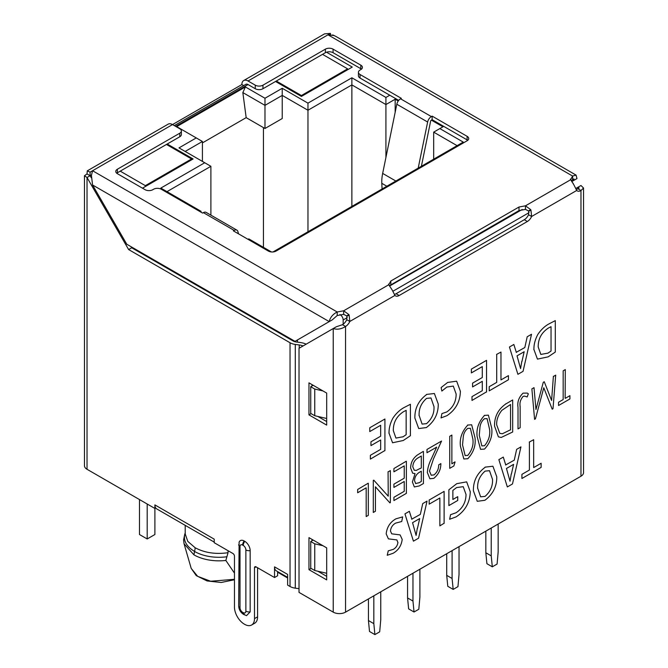 <?xml version="1.0" encoding="UTF-8"?>
<svg xmlns="http://www.w3.org/2000/svg" width="668" height="668" viewBox="0 0 668 668"><rect width="100%" height="100%" fill="white"/><g stroke="black" fill="none" stroke-linecap="round" stroke-linejoin="round"><path stroke-width="1" d="M287.624 577.979L278.381 572.643L278.381 572.033M243.67 85.587L241.866 84.552A8.717 5.035 60 0 1 243.67 80.561A8.717 5.035 60 0 1 248.028 80.987L255.268 85.17A5.444 3.148 0 0 0 262.975 85.17L325.374 49.148A5.444 3.148 180 0 1 333.073 49.148L360.812 65.155A5.444 3.148 180 0 1 362.407 67.376A5.444 3.148 180 0 1 360.812 69.606L360.035 70.048A5.444 3.148 0 0 0 358.44 72.269A5.444 3.148 0 0 0 360.035 74.499L401.326 98.338L400.541 98.789A5.444 3.148 120 0 0 396.817 104.233L382.664 173.413A37.041 21.384 120 0 0 381.77 181.754A37.041 21.384 120 0 0 381.804 183.324L382.071 188.977M310.737 413.409L310.737 386.722L314.753 389.043L314.753 415.73L310.737 413.409M310.737 568.192L310.737 541.506L314.753 543.827L314.753 570.514L310.737 568.192M575.758 188.526L577.895 187.291L579.173 188.025L577.895 188.76A7.406 4.275 -60 0 1 576.183 189.42M312.048 540.746L312.048 539.418M326.685 576.334L317.834 571.223M312.048 385.97L312.048 384.634M326.685 421.55L317.834 416.448M322.978 390.947L314.753 389.043M310.737 386.722L313.2 385.302M326.685 418.485L314.753 415.73M314.753 570.514L326.685 573.269M313.2 540.078L310.737 541.506M322.978 545.723L314.753 543.827M306.186 344.162A15.255 8.809 -0 0 0 300.199 342.5L296.275 341.983A6.538 3.774 180 0 1 293.118 340.972L131.705 247.778L131.087 246.709M308.967 569.662L308.967 537.64L326.685 547.869L326.685 579.891L308.967 569.662L311.121 568.418M308.967 414.878L308.967 382.856L326.685 393.085L326.685 425.107L308.967 414.878L311.121 413.634M303.072 345.957A10.897 6.288 -0 0 0 299.214 344.955L295.289 344.429A10.897 6.288 180 0 1 290.037 342.751L128.623 249.556L87.024 177.504L84.469 175.726L87.024 173.947L87.283 170.849L90.105 172.169L92.568 170.741L91.432 175.417L92.568 184.978L126.77 244.221L295.022 341.356L329.224 321.609C330.201 317.425 332.856 314.219 337.198 311.981L337.198 315.538L343.661 314.344L343.661 310.787L348.821 314.544A8.717 5.035 -120 0 1 349.147 315.104L346.892 316.223L346.742 319.68A7.406 4.275 -60 0 1 342.475 324.681L336.313 326.769L299.022 348.295L299.022 592.391L333.232 612.139A8.717 5.035 0 0 0 345.556 612.139L580.976 476.217A8.717 5.035 0 0 0 583.531 472.66L583.531 188.025L580.976 190.539L577.895 188.76L577.895 187.291L580.976 185.512L583.531 188.025M342.475 324.681L345.556 326.46C341.448 329.099 337.34 329.8 333.232 328.547L333.232 612.139M421.391 166.274L430.61 121.225A1.085 0.626 -60 0 1 431.353 120.14L432.146 119.689L467.116 139.879A5.444 3.148 180 0 1 467.759 140.322M389.386 285.737L519.003 210.57L525.465 209.376L525.465 205.819L530.634 209.577A8.717 5.035 -120 0 1 530.951 210.136L528.697 211.255L528.547 214.712A7.406 4.275 -60 0 1 524.28 219.714L396.091 293.728A7.406 4.275 -60 0 1 394.379 294.379M571.19 180.769L573.895 178.882L573.895 180.352L571.75 181.587M92.568 184.978L329.224 321.609L332.305 319.83L337.198 315.538M346.892 316.223A4.359 2.513 -120 0 0 346.725 315.939L348.821 314.544M432.146 119.689L432.146 116.123L467.116 136.322A5.444 3.148 180 0 1 468.719 138.543A5.444 3.148 180 0 1 467.116 140.764L276.068 251.068A5.444 3.148 180 0 1 268.361 251.068L233.391 230.877L234.176 230.418A5.444 3.148 -60 0 1 236.906 230.151L206.086 212.357A5.444 3.148 120 0 0 203.364 212.633L202.579 213.084L161.28 189.244A5.444 3.148 0 0 0 153.582 189.244L152.813 189.695A5.444 3.148 180 0 1 145.106 189.695L117.376 173.68A5.444 3.148 180 0 1 115.781 171.459A5.444 3.148 180 0 1 117.376 169.229L179.775 133.208A5.444 3.148 0 0 0 181.37 130.978A5.444 3.148 0 0 0 179.775 128.757L172.528 124.574L92.568 170.741L337.198 311.981L343.661 310.787L388.743 284.752L391.966 289.636A8.717 5.035 60 0 1 392.291 290.196L394.905 295.431A7.406 4.275 -60 0 0 395.473 295.874A7.406 4.275 -60 0 0 399.172 295.506L396.091 293.728M346.742 319.68L349.823 321.458A7.406 4.275 -60 0 1 345.556 326.46L345.556 612.139M528.547 214.712L531.628 216.49A7.406 4.275 -60 0 1 527.361 221.492L399.172 295.506M580.976 476.217L580.976 190.539A7.406 4.275 -60 0 1 577.277 190.906A7.406 4.275 -60 0 1 576.709 190.463L574.096 185.236A8.717 5.035 60 0 0 573.77 184.677L570.447 179.082M528.697 211.255A4.359 2.513 -120 0 0 528.538 210.979L530.634 209.577M388.642 284.05L388.743 284.752L390.813 281.019L519.003 207.013L525.465 205.819L570.547 179.792L572.618 176.06L572.618 179.617L573.895 180.352L576.977 178.573L576.075 175.108L572.618 176.06L327.988 34.819L330.46 33.4L330.46 34.769M525.465 209.376L528.538 210.979M343.661 314.344L346.725 315.939M238.676 605.909C238.877 609.575 240.513 612.406 243.586 614.41L246.559 615.637L250.166 611.863L250.166 550.657A7.598 4.392 60 0 0 244.789 541.347L244.179 540.988A7.598 4.392 60 0 0 239.102 542.224L238.676 605.909A4.576 2.639 0 0 0 240.012 607.78L240.012 546.574A3.707 2.138 60 0 1 242.634 545.063A4.576 2.639 -60 0 1 244.179 540.988M251.611 625.014A13.944 8.049 -120 0 0 254.5 618.626L257.581 616.848A13.944 8.049 -120 0 1 254.692 623.236L251.611 625.014A13.944 8.049 -120 0 1 244.638 624.321L244.329 624.146A13.944 8.049 -120 0 1 234.468 607.062L234.468 556.185A2.179 1.261 60 0 0 232.932 553.513L214.211 542.708L214.211 539.151L154.892 504.899A8.717 5.035 120 0 0 156.696 508.891L214.211 542.099M254.5 618.626L254.5 567.75A2.179 1.261 60 0 1 254.951 566.748A2.179 1.261 60 0 1 256.036 566.856L274.531 577.536L274.531 566.856A8.717 5.035 120 0 0 276.335 570.848L287.624 577.369M274.531 566.856L287.624 574.422L287.624 585.093L290.037 586.487A10.897 6.288 0 0 0 295.289 588.166L299.022 588.667M257.581 616.848L257.581 567.75M91.282 177.763L90.105 175.726C88.418 175.726 88.418 175.726 90.105 175.726C88.418 175.726 88.418 175.726 90.105 175.726C89.261 174.264 89.261 174.264 90.105 175.726C89.261 174.264 89.261 174.264 90.105 175.726L91.499 174.916M274.531 577.536L277.612 575.749L277.612 571.583M418.201 168.119L427.637 122.027A5.444 3.148 -60 0 1 431.353 116.583L432.146 116.123M236.906 230.151A5.444 3.148 -60 0 1 237.9 231.571L238.509 233.833M349.147 315.104L349.823 321.458L394.905 295.431M530.951 210.136L531.628 216.49L576.709 190.463M335.653 36.306L334.058 35.538L327.988 34.819L248.028 80.987M358.44 72.269L358.44 75.835A5.444 3.148 0 0 0 360.035 78.056L398.712 100.384M174.34 125.617L245.849 84.335A4.359 2.513 60 0 1 248.028 84.552L255.268 88.727A5.444 3.148 0 0 0 262.975 88.727L325.374 52.705A5.444 3.148 180 0 1 333.073 52.705L360.812 68.712A5.444 3.148 180 0 1 361.446 69.163M116.733 173.237A5.444 3.148 180 0 1 117.376 172.787L179.775 136.765A5.444 3.148 0 0 0 181.37 134.544L181.37 130.978M128.623 249.556L131.705 247.778M155.719 507.981L154.892 508.457L154.892 504.899M84.469 175.726L84.469 465.721A8.717 5.035 0 0 0 87.024 469.278L87.024 177.504L90.105 175.726L90.105 172.169M330.46 33.4L324.556 33.859L243.67 80.561M332.205 35.003L333.541 35.179M87.024 469.278L154.892 508.457L154.892 534.517L147.185 538.967L147.185 504.014M87.024 173.947L89.854 175.584M241.866 84.552L172.528 124.574A8.717 5.035 -120 0 0 168.177 124.148L87.283 170.849M347.636 69.739L347.636 68.846L322.519 54.35M347.636 68.846L301.41 95.532L276.301 81.037M301.41 95.532L301.41 96.426L275.533 81.479M277.612 572.192L278.381 572.192M277.997 572.418L277.997 571.808M139.478 499.564L139.478 534.517L147.185 538.967M191.557 159.844L191.557 158.959L166.449 144.455M191.557 158.959L145.34 185.646L120.223 171.142M145.34 185.646L145.34 186.531M368.435 598.929L368.435 620.539L369.513 631.485L374.898 634.6L379.691 631.836L380.76 619.654L380.76 591.806M373.829 595.814L373.829 623.653L368.435 620.539M373.829 623.653L374.898 634.6M446.708 553.739L446.708 575.357L447.777 586.295L453.171 589.41L457.956 586.646L459.033 574.463L459.033 546.624M452.094 550.624L452.094 578.463L446.708 575.357M452.094 578.463L453.171 589.41M407.572 576.334L407.572 597.952L408.641 608.89L414.035 612.005L418.819 609.241L419.896 597.058L419.896 569.211M412.966 573.219L412.966 601.058L407.572 597.952M412.966 601.058L414.035 612.005M485.836 531.144L485.836 552.762L486.914 563.7L492.308 566.815L497.092 564.051L498.161 551.868L498.161 524.029M491.23 528.029L491.23 555.876L485.836 552.762M491.23 555.876L492.308 566.815M339.928 314.536L340.087 314.628A4.359 2.513 60 0 1 343.168 319.964L347.268 317.592M326.502 52.204L352.261 67.067L301.41 96.426M194.104 208.191L194.872 207.748L160.821 188.092L204.734 162.742L178.999 147.887L196.258 137.917L176.694 126.619L245.406 86.949L264.979 98.246L282.23 88.285L307.965 103.139L351.869 77.789L385.92 97.445L389.778 95.223M443.702 126.361L439.845 128.582L463.266 142.1L272.987 251.961M271.45 251.961L248.797 238.885L248.028 239.328M167.217 144.012L193.102 158.959L142.484 188.176M91.073 177.412L91.316 176.736M289.628 338.96L289.628 338.242M228.047 550.699L228.047 552.712L225.851 560.452L234.468 573.136M185.211 525.357L185.211 533.932L187.783 541.389L195.106 547.718C204.533 552.795 215.514 554.465 228.047 552.712M572.125 182.139A4.359 2.513 60 0 1 573.678 184.518M297.485 339.937L297.485 342.141M343.168 324.231L343.168 319.964M196.258 137.917L202.421 141.482L202.421 161.405M185.161 151.444L202.421 141.482M204.734 162.742L210.896 166.299L210.896 215.138M166.983 191.649L210.896 166.299M194.872 207.748L201.035 211.305L201.035 212.199M200.266 211.748L201.035 211.305M439.845 128.582L433.682 132.139L457.104 145.657M395.164 98.338L395.164 99.223L398.237 101.002M431.378 120.131L442.926 126.803M385.92 97.445L385.92 104.559L395.164 99.223L395.164 112.316M351.869 77.789L351.869 84.903L385.92 104.559L385.92 157.489M307.965 103.139L307.965 110.253L351.869 84.903L351.869 206.412M282.23 88.285L282.23 95.399L307.965 110.253L307.965 231.763M245.406 86.949L242.843 92.585L264.979 105.36L282.23 95.399L282.23 118.528L264.979 128.49L264.979 98.246M202.421 142.902L246.175 117.643L242.843 92.585M433.682 132.139L433.682 159.176M225.851 560.452A35.404 20.441 180 0 1 193.945 554.849L184.059 543.769L183.591 539.894L184.836 533.832M185.312 532.738C182.798 539.894 185.863 546.123 194.522 551.442L193.945 554.849M263.434 127.605L263.434 247.335M246.175 117.643L264.979 128.49M565.295 398.337L569.921 395.665L569.921 398.955L558.54 405.518L558.54 402.236L563.166 399.564L563.166 370.824L565.295 369.596L565.145 398.245M553.547 376.385L555.701 375.14L553.004 408.716L552.202 409.183L543.785 387.766L535.427 418.869L534.584 419.354L531.878 388.893L534.016 387.657L535.961 409.526L543.276 382.313L544.253 381.745L551.609 400.491L553.388 376.293M520.147 406.386L520.147 427.687L518.009 428.923L518.009 407.296C517.157 401.977 518.844 397.26 523.077 393.151L527.269 393.093L528.321 393.819L527.186 396.942L524.472 396.091L523.077 396.433C520.481 399.531 519.495 402.846 520.147 406.386L519.988 406.294M505.826 403.931L512.673 399.973L512.673 432.004L501.2 437.465L498.403 436.847L494.545 426.05C494.362 416.698 498.119 409.325 505.826 403.931L505.676 403.839M510.544 429.95L510.544 404.491L501.877 410.311C498.186 414.978 496.449 419.813 496.675 424.831L499.756 433.323L502.378 433.766L510.385 429.858M484.525 415.404L488.391 415.137L491.698 428.088C492.683 435.745 490.295 442.742 484.525 449.071L480.551 449.33L477.119 436.505C476.217 428.764 478.689 421.733 484.525 415.404L484.375 415.321M484.459 445.832C488.709 440.688 490.412 435.185 489.569 429.332L487.089 418.636L484.459 418.727C481.987 420.782 480.517 423.47 480.033 426.785L479.257 435.285L481.845 445.907L484.308 445.74M467.817 425.057L471.675 424.781L474.99 437.732C475.975 445.397 473.587 452.386 467.817 458.724L463.842 458.983L460.411 446.149C459.509 438.417 461.972 431.386 467.817 425.057L467.658 424.965M467.75 455.476C471.992 450.332 473.695 444.838 472.852 438.976L470.381 428.288L467.75 428.38C465.279 430.434 463.801 433.115 463.325 436.429L462.54 444.93L465.137 455.559L467.592 455.384M455.075 461.972L453.856 465.955L449.739 468.335L449.739 436.313L451.877 435.077L451.877 463.817L454.925 461.88M433.941 474.99C437.148 472.293 438.742 468.911 438.717 464.845L440.855 463.609C440.888 469.504 438.55 474.405 433.841 478.338L429.883 478.772L427.345 472.501C427.645 467.992 429.04 463.333 431.52 458.507L436.663 447.142L426.986 452.729L426.986 449.447L441.565 441.03L433.44 458.974L429.474 471.082L431.227 475.24L433.791 474.906M423.428 451.501L423.428 483.523L419.237 485.945L414.335 486.955L412.406 481.954L415.062 473.604L412.69 473.203L410.628 467.984C410.745 462.506 413.058 458.148 417.558 454.891L423.278 451.409M418.828 482.897L421.299 481.469L421.299 471.207L420.08 471.917C416.657 473.712 414.811 476.626 414.544 480.659L415.638 483.565L418.669 482.814M420.097 468.619L421.299 467.926L421.299 456.019L418.636 457.555C415.062 459.434 413.1 462.506 412.766 466.748L414.235 470.23L416.298 470.431L419.938 468.527M406.369 461.354L406.369 493.376L393.92 500.566L393.92 497.276L404.232 491.322L404.232 481.469L393.92 487.423L393.92 484.141L404.232 478.188L404.232 465.872L393.92 471.825L393.92 468.535L406.211 461.262M388.233 471.825L390.363 470.589L390.363 502.612L389.912 502.879L375.433 486.813L375.433 511.237L373.295 512.473L373.295 480.442L373.779 480.167L388.233 496.182L388.075 471.733M368.319 483.323L368.319 515.345L366.189 516.573L366.189 487.832L357.656 492.759L357.656 489.477L368.168 483.231M384.918 450.708L384.918 419.02L369.763 427.77L369.763 431.578L380.66 425.282L380.66 436.196L370.957 441.798L370.957 445.606L380.66 440.003L380.66 449.364L370.373 455.3L370.373 459.108L384.768 450.624M402.862 436.93L406.152 434.693L406.152 410.344L403.405 411.764C396.583 416.273 393.218 422.56 393.31 430.626L395.932 438.083L402.704 436.839M419.137 415.429L422.092 424.08L426.51 423.662C431.837 418.995 434.334 413.317 433.991 406.637L430.969 397.961L426.585 398.378C421.257 403.071 418.769 408.749 419.137 415.429L418.978 415.337M389.052 433.215L392.559 442.767L403.263 440.504L410.411 435.711L410.411 404.282L404.324 407.422C400.023 409.659 396.216 413.241 392.893 418.168C390.162 423.387 388.885 428.38 389.052 433.165L388.893 433.123M426.727 394.487C418.619 400.449 414.669 408.298 414.878 418.051L418.727 428.564L426.359 427.562C434.384 421.591 438.342 413.759 438.25 404.056L434.384 393.51L426.576 394.404M460.386 391.289L456.653 381.186L447.652 382.438L441.13 387.557L441.857 391.064L446.859 387.039L453.296 386.096L456.127 393.995C456.177 401.51 453.063 407.497 446.783 411.956L441.932 413.584L441.022 417.917L446.934 415.68C455.668 409.818 460.152 401.685 460.386 391.289L460.235 391.197M486.546 392.041L486.546 360.344L471.383 369.095L471.383 372.903L482.288 366.607L482.288 377.52L472.577 383.123L472.577 386.931L482.288 381.328L482.288 390.688L472 396.625L472 400.433L486.387 391.949M496.708 354.533L496.708 382.388L489.21 386.714L489.21 390.855L508.431 379.766L508.431 375.625L500.967 379.933L500.967 352.069L496.558 354.441M516.339 352.437L513.842 344.471L509.425 347.018L517.9 374.314L523.044 371.35L531.519 334.267L527.211 336.755L524.814 347.544L516.189 352.345M521.958 361.471L524.163 351.727L517.032 355.844L520.581 368.586L521.8 361.38M547.752 353.272L551.042 351.042L551.042 326.694L548.303 328.105C541.481 332.614 538.116 338.91 538.199 346.976L540.83 354.432L547.601 353.188M533.941 349.564L537.448 359.117L548.161 356.846L555.308 352.061L555.3 320.632L549.213 323.771C544.921 326.009 541.105 329.591 537.782 334.518C535.06 339.728 533.774 344.73 533.941 349.514L533.782 349.473M397.936 542.399C397.485 545.589 395.907 547.919 393.218 549.405L388.258 550.841L387.24 555.292L393.101 553.279C398.395 550.265 401.426 545.639 402.194 539.402L400.115 534.909L391.707 533.824L390.463 530.985C390.88 527.411 392.617 524.789 395.665 523.111L401.719 521.508L402.662 516.882L395.924 518.827C390.179 522.092 386.931 527.102 386.188 533.866L388.392 538.851L396.892 539.928L397.786 542.316M411.864 519.278L409.367 511.312L404.95 513.859L413.425 541.155L418.569 538.191L427.044 501.1L422.727 503.597L420.339 514.385L411.713 519.186M417.483 528.313L419.688 518.568L412.557 522.685L416.106 535.427L417.325 528.221M444.12 523.428L444.12 491.389L429.173 500.015L429.173 504.156L439.861 497.986L439.861 525.883L443.961 523.336M470.28 491.79L466.673 481.862L456.778 483.665L448.888 489.778L448.888 505.584L457.73 500.474L457.73 496.666L452.871 499.48L452.871 490.404L456.628 487.556L463.225 486.68L466.022 494.462C465.93 502.236 462.615 508.331 456.077 512.748L450.558 514.694L449.631 519.261L456.077 516.89C465.153 510.953 469.888 502.586 470.28 491.79L470.13 491.706M485.252 467.224C477.144 473.178 473.195 481.035 473.403 490.78L477.253 501.301L484.885 500.29C492.909 494.328 496.875 486.488 496.775 476.785L492.909 466.239L485.102 467.132M477.662 488.158L480.618 496.808L485.035 496.399C490.362 491.723 492.859 486.053 492.516 479.365L489.494 470.69L485.11 471.115C479.783 475.8 477.303 481.478 477.662 488.158L477.503 488.066M505.776 465.062L503.28 457.087L498.862 459.642L507.338 486.939L512.481 483.966L520.957 446.884L516.64 449.372L514.251 460.168L505.626 464.97M511.387 474.096L513.6 464.352L506.461 468.468L510.018 481.21L511.237 474.004M529.415 442.174L529.415 470.03L521.917 474.355L521.917 478.497L541.13 467.408L541.13 463.266L533.665 467.575L533.665 439.711L529.256 442.082M381.804 183.324L386.839 186.23M299.214 348.187L299.214 344.955M382.664 173.413L395.848 181.028M527.361 221.492L524.28 219.714M244.789 541.347A4.576 2.639 120 0 0 243.252 545.422L242.634 545.063M244.179 614.61L242.634 612.314L244.789 614.961M243.252 545.422A3.707 2.138 60 0 1 245.874 549.956L245.874 611.162C245.707 612.882 244.83 613.391 243.252 612.673M242.634 612.314A3.707 2.138 60 0 1 240.012 607.78M295.289 588.166L295.289 344.429M396.817 104.233L427.637 122.027M240.012 546.574A4.576 2.639 180 0 1 238.676 544.712M250.166 550.657A4.576 2.639 180 0 1 245.874 549.956M250.166 611.863A4.576 2.639 180 0 1 245.874 611.162M254.5 567.75L256.036 566.856M290.037 586.487L290.037 342.751M360.035 74.499L360.035 78.056M400.541 98.789L431.353 116.583M467.116 136.322L467.116 139.879M234.176 230.418L203.364 212.633M117.376 169.229L117.376 172.787M179.775 133.208L179.775 136.765M390.813 281.019L390.813 284.576M519.003 207.013L519.003 210.57M262.975 85.17L262.975 88.727M255.268 85.17L255.268 88.727M325.374 49.148L325.374 52.705M333.073 49.148L333.073 52.705M360.812 65.155L360.812 68.712M175.609 126.352L248.028 84.552M389.594 286.046L522.201 209.485M392.859 291.273L529.073 212.633M234.468 579.757L221.175 582.471L207.105 580.96L196.258 575.616L191.198 568.393L197.67 576.342L210.645 581.244L234.468 579.298M226.911 556.761A34.594 19.973 180 0 1 194.522 551.442A10.897 6.288 -60 0 0 195.106 547.718M335.653 36.297L576.075 175.108M89.946 175.35L89.796 175.767M191.198 568.393L184.059 543.769"/></g></svg>
